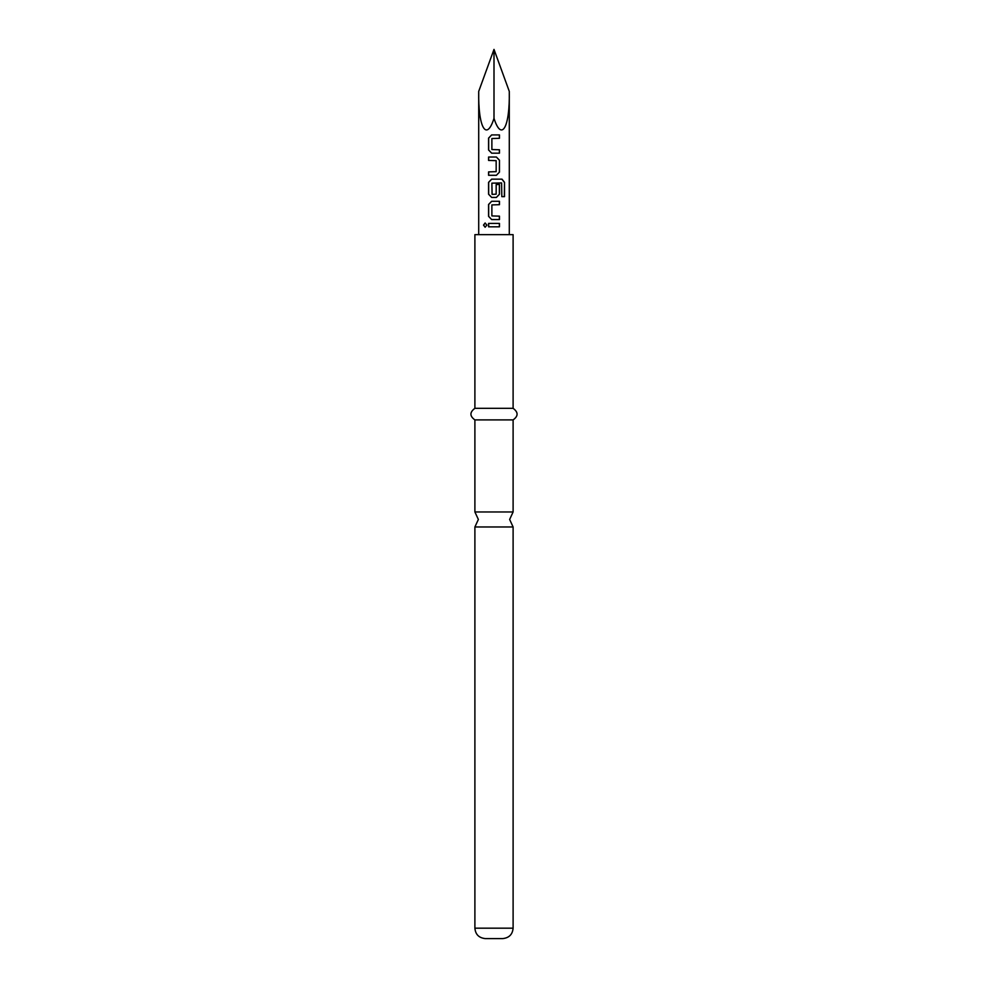 <?xml version="1.0" encoding="UTF-8"?>
<svg xmlns="http://www.w3.org/2000/svg" width="988" height="988" viewBox="0 0 988 988"><rect width="100%" height="100%" fill="white"/><g stroke="black" fill="none" stroke-linecap="round" stroke-linejoin="round"><path stroke-width="0.74" stroke-dasharray="4.94 3.71" d="M485.182 227.228L487.01 225.116L485.182 223.004M474.895 511.969L513.105 511.969M491.654 153.177L499.459 153.177M499.459 138.308L491.876 138.542L491.876 149.546L499.459 149.768M491.654 134.911L499.459 134.911M488.578 175.296L496.396 175.296M488.578 171.9L495.951 171.9M488.578 160.439L495.951 160.439M488.578 157.03L496.396 157.03M491.654 197.427L496.396 197.427M501.608 182.941L491.876 183.163L491.876 194.167L495.951 194.389M491.654 179.161L502.003 179.161M495.914 194.389L496.137 184.497L499.459 184.497M491.654 219.558L499.459 219.558M499.459 204.689L491.876 204.911L491.876 215.927L499.459 216.15M491.654 201.28L499.459 201.28M488.578 226.82L499.459 226.82M488.578 223.412L499.459 223.412M513.105 526.975L474.895 526.975M502.682 938.6L485.318 938.6M513.105 408.316L474.895 408.316M513.105 234.65L474.895 234.65M513.105 419.9L474.895 419.9M509.289 91.39C509.969 127.378 501.558 142.198 494 118.338L494 49.4M478.711 91.39C478.031 127.378 486.442 142.198 494 118.338M501.496 182.941L501.682 196.637L504.51 196.637M495.914 160.439L495.914 171.9M513.105 928.177L474.895 928.177"/><path stroke-width="1.48" d="M485.182 223.004L483.638 225.116L485.182 227.228M486.911 225.116L485.108 223.004L483.49 225.116L485.108 227.228L486.911 225.116M513.105 511.969L474.895 511.969L478.365 519.466L474.895 526.975L513.105 526.975L509.635 519.466L513.105 511.969L513.105 419.9C518.404 416.109 518.404 412.255 513.105 408.316L513.105 234.65L474.895 234.65L474.895 408.316L513.105 408.316M491.691 134.911L488.665 138.085L488.665 150.003L491.691 153.177M499.372 153.177L499.372 149.768M488.665 171.9L488.665 175.296M488.665 157.03L488.665 160.439M491.691 179.161L488.665 182.335L488.665 194.253L491.691 197.427M496.359 197.427L499.372 194.253L499.372 184.497M491.691 201.28L488.665 204.467L488.665 216.372L491.691 219.558M499.372 219.558L499.372 216.15M488.665 223.412L488.665 226.82M513.105 928.177L474.895 928.177C475.45 934.45 478.933 937.921 485.318 938.6L502.682 938.6C509.067 937.921 512.55 934.45 513.105 928.177L513.105 526.975M474.895 511.969L474.895 419.9L513.105 419.9M509.289 91.39C509.969 127.378 501.558 142.198 494 118.338L494 49.4L509.289 91.39L509.289 234.65M494 134.911L499.459 134.911L499.459 138.308L491.876 138.542L491.876 149.546L499.459 149.768L499.459 153.177L491.654 153.177L488.578 150.003L488.578 138.085L491.654 134.911L494 134.911M494 157.03L496.396 157.03L499.459 160.204L499.459 172.122L496.396 175.296L488.578 175.296L488.578 171.9L496.174 171.665L496.174 160.661L488.578 160.439L488.578 157.03L494 157.03M494 179.161L502.003 179.161L504.51 182.335L504.51 196.637L501.805 196.637L501.608 182.941L491.876 183.163L492.098 194.389L496.174 194.167L496.174 184.497L499.459 184.497L499.459 194.253L496.396 197.427L491.654 197.427L488.578 194.253L488.578 182.335L491.654 179.161L494 179.161M494 201.28L499.459 201.28L499.459 204.689L491.876 204.911L491.876 215.927L499.459 216.15L499.459 219.558L491.654 219.558L488.578 216.372L488.578 204.467L491.654 201.28L494 201.28M494 223.412L499.459 223.412L499.459 226.82L488.578 226.82L488.578 223.412L494 223.412M494 49.4L478.711 91.39C478.031 127.378 486.442 142.198 494 118.338M499.372 226.82L499.372 223.412M499.372 204.689L499.372 201.28M504.362 196.637L504.51 182.335M504.362 182.335L501.879 179.161M496.359 175.296L499.459 172.122M499.372 172.122L499.459 160.204M499.372 160.204L496.359 157.03M499.372 138.308L499.372 134.911M478.711 234.65L478.711 91.39M474.895 419.9C469.596 416.109 469.596 412.255 474.895 408.316M474.895 928.177L474.895 526.975"/></g></svg>
